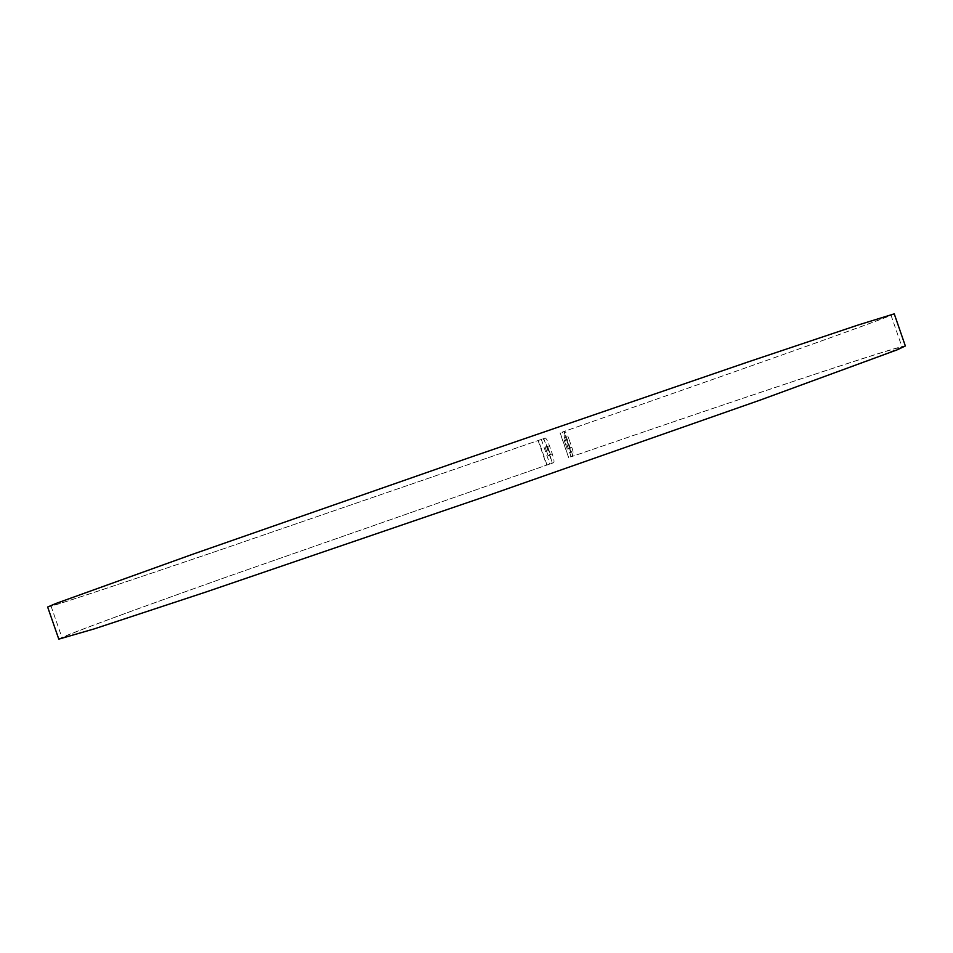<?xml version="1.0" encoding="UTF-8"?>
<svg xmlns="http://www.w3.org/2000/svg" width="953" height="953" viewBox="0 0 953 953"><rect width="100%" height="100%" fill="white"/><g stroke="black" fill="none" stroke-linecap="round" stroke-linejoin="round"><path stroke-width="0.71" stroke-dasharray="4.76 3.57" d="M564.236 440.441L567.214 449.077L564.236 440.441L566.642 439.607L569.632 448.244L566.642 439.607M547.57 446.218L550.548 454.831L547.57 446.218L545.14 447.052L548.118 455.665L545.14 447.052M566.558 439.881C564.736 434.961 563.211 432.424 561.984 432.257L563.878 431.506C726.925 374.779 888.089 317.778 890.948 315.014L855.532 325.95L744.984 363.045L469.245 457.714L194.341 553.729L85.008 592.766L50.962 605.894C53.511 606.156 125.951 582.009 219.261 550.25L545.223 438.082C546.26 438.32 547.665 440.882 549.464 445.801L552.287 453.95C553.919 458.929 554.396 461.824 553.729 462.658L228.327 576.41C135.457 609.408 63.744 635.663 62.088 637.974L97.17 627.836L207.409 591.456L482.945 497.263L758.04 400.772L867.659 361.02L902.05 347.118C897.809 345.891 735.728 400.224 572.479 456.344L570.513 456.892C571.371 455.987 571.002 453.044 569.382 448.053L566.558 439.881L568.953 439.047L571.788 447.219C573.396 452.21 573.777 455.165 572.92 456.058L571.097 456.773L573.027 456.13C737.431 399.617 901.014 344.772 905.35 345.987M561.984 432.257L564.39 431.423C565.617 431.578 567.142 434.127 568.953 439.047M564.39 431.423L562.52 432.007L564.438 431.328C728.628 374.207 891.293 316.682 894.248 313.859M549.464 445.801L547.058 446.635C545.259 441.727 543.841 439.154 542.805 438.928L545.223 438.082M547.058 446.635L549.881 454.784L552.287 453.95M58.788 639.141C60.468 636.807 132.884 610.289 226.457 577.041L551.31 463.492C551.978 462.658 551.501 459.763 549.881 454.784M47.65 607.025C50.235 607.287 123.378 582.902 217.403 550.905L542.805 438.928M560.161 432.841L568.727 457.583M571.145 456.749L562.58 431.995M543.746 438.547L552.287 463.241L549.857 464.075L541.316 439.393L543.746 438.547M553.729 462.658L551.31 463.492M569.382 448.053L571.788 447.219M572.92 456.058L570.513 456.892M547.034 465.076L538.481 440.357M563.878 431.506L572.479 456.344M538.076 440.489L546.641 465.231M573.027 456.13L564.438 431.328M567.214 449.077L569.632 448.244M548.118 455.665L550.548 454.831M50.962 605.894L62.088 637.974M890.948 315.014L902.05 347.118M571.097 456.773L562.52 432.007M568.619 457.631L560.042 432.876"/><path stroke-width="1.43" d="M894.248 313.859L858.593 324.866L747.223 362.235L469.221 457.69L192.065 554.479L55.679 603.571L47.65 607.025L58.788 639.141L94.097 628.932L205.169 592.278L482.957 497.323L760.303 400.046L897.154 349.834L905.35 345.987L894.248 313.859"/></g></svg>
